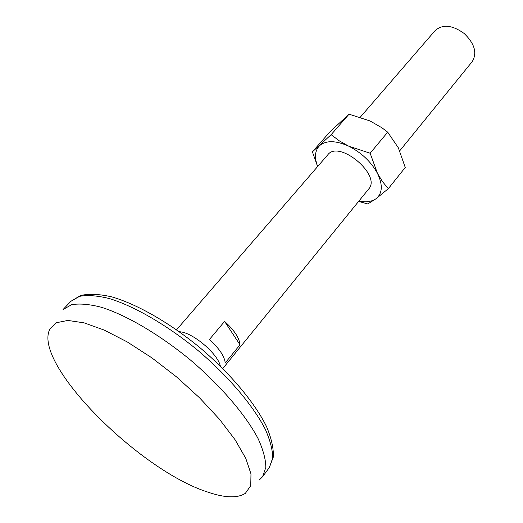 <?xml version="1.0" encoding="UTF-8"?>
<svg xmlns="http://www.w3.org/2000/svg" width="523" height="523" viewBox="0 0 523 523"><rect width="100%" height="100%" fill="white"/><g stroke="black" fill="none" stroke-linecap="round" stroke-linejoin="round"><path stroke-width="0.78" d="M358.595 201.433L367.8 203.95L376.089 198.688L388.314 188.685L382.542 181.684L377.475 173.401L370.14 153.232L348.599 146.113L339.277 140.824L331.131 134.673L312.394 151.833L330.02 131.757L349.057 114.184L331.131 134.673M358.915 201.041C366.1 202.486 371.82 201.708 376.089 198.688C382.503 193.386 382.967 184.959 377.475 173.401C371.055 161.712 361.432 152.618 348.599 146.113C335.825 140.432 326.189 140.249 319.703 145.564C314.866 150.428 314.192 157.403 317.683 166.484M349.057 114.184L370.075 120.97L381.849 127.743L387.7 132.162L398.343 147.819L405.247 167.484L388.314 188.685M387.7 132.162L370.14 153.232M317.611 166.569L312.394 151.833M220.346 366.1C217.888 353.6 192.111 331.994 179.382 331.759M222.798 368.519L368.689 189.006C381.829 175.283 339.041 139.419 327.823 154.756L176.571 329.771M209.403 339.538L224.583 321.397C234.271 330.17 239.41 337.969 239.998 344.794L225.223 362.942C224.491 356.202 219.215 348.403 209.403 339.538M224.583 321.397L239.998 344.794M399.735 150.807L472.243 61.596C477.342 53.052 474.668 43.697 464.221 33.524C452.382 25.019 442.7 24.019 435.182 30.53L360.301 117.172M207.435 491.973C224.805 497.968 237.455 498.412 245.392 493.307L250.739 485.671L250.981 473.897L245.784 458.383L235.134 439.817L219.431 419.198L199.479 397.748L176.467 376.848L151.86 357.837L127.259 341.937L104.208 330.078L84.072 322.848L67.885 320.436L56.334 322.73L49.757 329.327C32.576 363.583 138.961 470.105 207.435 491.973M259.205 480.062L262.572 476.741L265.821 467.457C265.795 459.495 263.226 449.904 258.133 438.699C245.875 415.216 220.994 386.013 190.516 360.079C159.652 334.602 126.559 315.206 101.292 307.243C89.368 304.183 79.483 303.333 71.631 304.7L63.061 309.518L70.893 301.3L79.568 296.338C87.478 294.874 97.409 295.613 109.353 298.561C134.64 306.295 167.641 325.456 198.322 350.77C228.61 376.553 253.243 405.698 265.272 429.246C270.26 440.497 272.725 450.14 272.666 458.181L269.299 467.595L273.352 456.971C273.666 448.198 271.372 438.032 266.475 426.48C254.655 402.494 230.401 373.625 200.512 348.155C170.217 323.175 137.542 304.34 111.863 296.894C99.638 294.089 89.23 293.612 80.64 295.456L70.893 301.3M262.572 476.741L269.299 467.595"/></g></svg>
